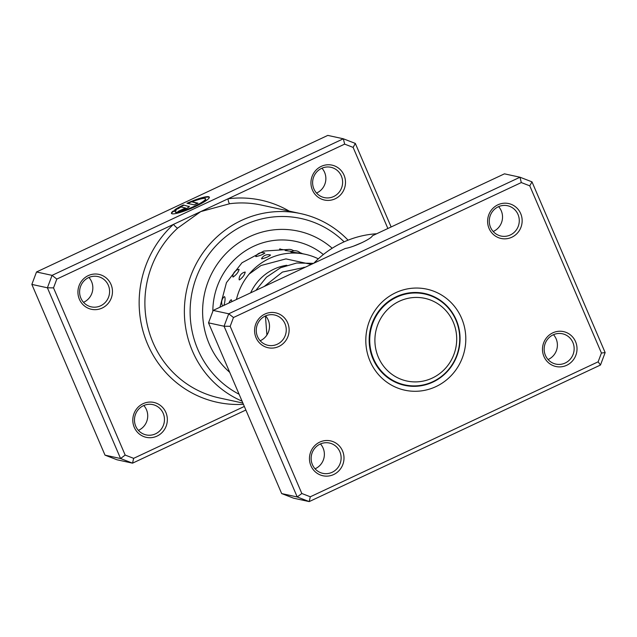 <?xml version="1.0" encoding="UTF-8"?>
<svg xmlns="http://www.w3.org/2000/svg" width="637" height="637" viewBox="0 0 637 637"><rect width="100%" height="100%" fill="white"/><g stroke="black" fill="none" stroke-linecap="round" stroke-linejoin="round"><path stroke-width="0.96" d="M418.015 297.463A42.305 40.84 102.3 0 0 374.954 338A42.305 40.84 102.3 0 0 413.588 381.874A42.305 40.84 102.3 0 0 456.649 341.336A42.305 40.84 102.3 0 0 418.015 297.463M417.163 293.012A46.533 44.924 102.3 0 0 370.153 333.724A46.533 44.924 102.3 0 0 404.837 384.907A46.533 44.924 102.3 0 0 412.29 385.863A46.533 44.924 102.3 0 0 459.301 345.15A46.533 44.924 102.3 0 0 424.616 293.968A46.533 44.924 102.3 0 0 417.163 293.012M398.244 383.434A46.533 44.924 102.3 0 0 399.932 383.84L404.837 384.907M402.234 384.748A47.003 45.378 102.3 0 0 406.374 385.21M426.145 294.326A47.003 45.378 102.3 0 0 422.196 293.028M424.616 293.968L419.711 292.901A46.533 44.924 102.3 0 0 418.015 292.566M233.476 317.513L228.731 313.794L213.172 310.41L345.294 248.462A15.981 2.468 -23.2 0 0 361.689 242.753A15.981 2.468 -23.2 0 0 372.334 235.786L504.456 173.837L520.007 177.221L531.991 181.856L605.15 352.587L600.484 365.025L309.208 501.598L297.224 496.964L224.065 326.232L228.731 313.794L520.007 177.221L521.305 182.564L233.476 317.513L230.18 326.311L301.827 493.5L310.299 496.78L598.127 361.824L601.432 353.033L529.777 185.837L521.305 182.564M353.654 246.097L361.45 242.856M320.459 443.941A15.511 14.977 -77.7 0 1 323.11 448.106A15.511 14.977 -77.7 0 1 315.052 468.8M265.589 315.896A15.511 14.977 -77.7 0 1 268.241 320.061A15.511 14.977 -77.7 0 1 260.183 340.747M553.481 334.688A15.511 14.977 -77.7 0 1 556.133 338.852A15.511 14.977 -77.7 0 1 548.075 359.539M498.612 206.635A15.511 14.977 -77.7 0 1 501.263 210.807A15.511 14.977 -77.7 0 1 493.205 231.494M543.942 356.481A17.86 17.247 -77.7 0 1 552.797 332.848A17.86 17.247 -77.7 0 1 575.561 341.655A17.86 17.247 -77.7 0 1 566.699 365.288A17.86 17.247 -77.7 0 1 543.942 356.481M572.886 342.499A15.511 14.977 102.3 0 0 562.447 333.78A15.511 14.977 102.3 0 0 547.573 339.266A15.511 14.977 102.3 0 0 545.423 355.374A15.511 14.977 102.3 0 0 555.854 364.093A15.511 14.977 102.3 0 0 570.728 358.607A15.511 14.977 102.3 0 0 572.886 342.499M310.92 465.735A17.86 17.247 -77.7 0 1 319.782 442.102A17.86 17.247 -77.7 0 1 342.539 450.908A17.86 17.247 -77.7 0 1 333.677 474.541A17.86 17.247 -77.7 0 1 310.92 465.735M339.863 451.752A15.511 14.977 102.3 0 0 329.425 443.034A15.511 14.977 102.3 0 0 314.551 448.52A15.511 14.977 102.3 0 0 312.401 464.628A15.511 14.977 102.3 0 0 322.832 473.347A15.511 14.977 102.3 0 0 337.706 467.861A15.511 14.977 102.3 0 0 339.863 451.752M256.042 337.69A17.86 17.247 -77.7 0 1 264.904 314.057A17.86 17.247 -77.7 0 1 287.669 322.863A17.86 17.247 -77.7 0 1 278.807 346.496A17.86 17.247 -77.7 0 1 256.042 337.69M284.986 323.707A15.511 14.977 102.3 0 0 274.555 314.989A15.511 14.977 102.3 0 0 259.681 320.475A15.511 14.977 102.3 0 0 257.523 336.583A15.511 14.977 102.3 0 0 267.962 345.302A15.511 14.977 102.3 0 0 282.836 339.816A15.511 14.977 102.3 0 0 284.986 323.707M489.065 228.436A17.86 17.247 -77.7 0 1 497.927 204.796A17.86 17.247 -77.7 0 1 520.692 213.602A17.86 17.247 -77.7 0 1 511.829 237.235A17.86 17.247 -77.7 0 1 489.065 228.436M518.008 214.454A15.511 14.977 102.3 0 0 507.578 205.735A15.511 14.977 102.3 0 0 492.704 211.213A15.511 14.977 102.3 0 0 490.546 227.329A15.511 14.977 102.3 0 0 500.985 236.048A15.511 14.977 102.3 0 0 515.859 230.562A15.511 14.977 102.3 0 0 518.008 214.454M370.033 361.131A51.701 49.917 -77.7 0 1 395.681 292.717A51.701 49.917 -77.7 0 1 461.578 318.205A51.701 49.917 -77.7 0 1 435.923 386.619A51.701 49.917 -77.7 0 1 370.033 361.131M456.219 319.901A47.003 45.378 102.3 0 0 424.6 293.482A47.003 45.378 102.3 0 0 379.525 310.1A47.003 45.378 102.3 0 0 372.995 358.918A47.003 45.378 102.3 0 0 404.614 385.337A47.003 45.378 102.3 0 0 449.69 368.719A47.003 45.378 102.3 0 0 456.219 319.901M213.172 310.41L208.514 322.848L281.673 493.579L297.224 496.964L301.827 493.5M208.514 322.848L224.065 326.232L230.18 326.311M281.673 493.579L293.657 498.214L309.208 501.598L310.299 496.78M376.674 233.755A98.703 95.295 102.3 0 0 313.858 263.2M531.991 181.856L529.777 185.837M605.15 352.587L601.432 353.033M598.127 361.824L600.484 365.025M205.52 198.776L205.703 199.206A16.466 2.548 156.8 0 1 194.755 206.603A16.466 2.548 156.8 0 1 175.43 212.177L175.247 211.747A16.466 2.548 -23.2 0 0 194.572 206.173A16.466 2.548 -23.2 0 0 205.52 198.776A16.466 2.548 -23.2 0 0 191.968 201.857L197.948 203.155L194.301 204.867L186.991 203.275A20.583 3.185 156.8 0 1 209.302 197.159A20.583 3.185 156.8 0 1 195.623 206.404A20.583 3.185 156.8 0 1 171.464 213.371A20.583 3.185 156.8 0 1 172.961 211.158L176.298 210.106A16.466 2.548 -23.2 0 0 175.247 211.747M209.342 197.39A20.583 3.185 -23.2 0 0 187.756 203.442M189.085 206.237A6.171 0.956 156.8 0 1 189.293 206.364A6.171 0.956 156.8 0 1 185.192 209.135A6.171 0.956 156.8 0 1 178.153 211.357L185.51 207.988L181.035 206.985A16.466 2.548 -23.2 0 0 178.137 208.737L174.793 209.788A20.583 3.185 156.8 0 1 183.352 204.987L189.245 206.603M185.494 208.068L184.324 209.334L181.983 210.075L181.8 209.653M387.869 228.5L353.121 147.402L344.649 144.121L228.022 198.808A4.698 1.155 -97.4 0 0 229.718 203.721L200.735 211.603L177.627 228.15A98.703 95.295 102.3 0 0 152.96 342.467A98.703 95.295 102.3 0 0 219.359 397.942L242.888 403.062M111.005 284.428A17.86 17.247 -77.7 0 1 102.143 308.061A17.86 17.247 -77.7 0 1 79.386 299.255A17.86 17.247 -77.7 0 1 88.248 275.622A17.86 17.247 -77.7 0 1 111.005 284.428M80.867 298.148A15.511 14.977 102.3 0 0 91.298 306.867A15.511 14.977 102.3 0 0 106.172 301.381A15.511 14.977 102.3 0 0 108.33 285.272A15.511 14.977 102.3 0 0 97.891 276.554A15.511 14.977 102.3 0 0 83.017 282.04A15.511 14.977 102.3 0 0 80.867 298.148M165.883 412.473A17.86 17.247 -77.7 0 1 157.02 436.106A17.86 17.247 -77.7 0 1 134.256 427.3A17.86 17.247 -77.7 0 1 143.118 403.667A17.86 17.247 -77.7 0 1 165.883 412.473M135.737 426.193A15.511 14.977 102.3 0 0 146.176 434.912A15.511 14.977 102.3 0 0 161.05 429.426A15.511 14.977 102.3 0 0 163.199 413.317A15.511 14.977 102.3 0 0 152.769 404.599A15.511 14.977 102.3 0 0 137.895 410.085A15.511 14.977 102.3 0 0 135.737 426.193M344.028 175.167A17.86 17.247 -77.7 0 1 335.166 198.8A17.86 17.247 -77.7 0 1 312.409 189.993A17.86 17.247 -77.7 0 1 321.271 166.361A17.86 17.247 -77.7 0 1 344.028 175.167M313.89 188.894A15.511 14.977 102.3 0 0 324.321 197.605A15.511 14.977 102.3 0 0 339.195 192.127A15.511 14.977 102.3 0 0 341.352 176.011A15.511 14.977 102.3 0 0 330.914 167.3A15.511 14.977 102.3 0 0 316.04 172.778A15.511 14.977 102.3 0 0 313.89 188.894M321.948 168.2A15.511 14.977 -77.7 0 1 324.599 172.372A15.511 14.977 -77.7 0 1 316.541 193.059M88.925 277.461A15.511 14.977 -77.7 0 1 91.577 281.626A15.511 14.977 -77.7 0 1 83.519 302.312M143.795 405.506A15.511 14.977 -77.7 0 1 146.454 409.671A15.511 14.977 -77.7 0 1 138.388 430.365M344.115 241.837A94.005 90.757 102.3 0 0 229.025 234.145A94.005 90.757 102.3 0 0 197.796 349.363A94.005 90.757 102.3 0 0 239.114 394.263M242.068 401.159A98.703 95.295 -77.7 0 1 192.438 351.059A98.703 95.295 -77.7 0 1 206.149 248.534A98.703 95.295 -77.7 0 1 300.807 213.634A98.703 95.295 -77.7 0 1 348.073 240.165M209.239 344.004A81.082 78.279 102.3 0 0 229.718 372.334A81.082 78.279 102.3 0 1 209.239 344.004A81.082 78.279 102.3 0 1 220.506 259.785A81.082 78.279 102.3 0 1 298.251 231.12A81.082 78.279 102.3 0 0 220.506 259.785A81.082 78.279 102.3 0 0 209.239 344.004M289.206 211.11A103.401 99.834 -77.7 0 0 228.022 198.808L56.82 279.078L53.516 287.876L125.17 455.065L120.568 458.529L47.401 287.797L52.067 275.359L343.343 138.786L327.792 135.402L36.516 271.975L31.85 284.413L105.009 455.144L116.993 459.779L132.544 463.163L120.568 458.529L105.009 455.144M56.82 279.078L52.067 275.359L36.516 271.975M53.516 287.876L47.401 287.797L31.85 284.413M245.866 410.029L132.544 463.163L133.635 458.345L244.337 406.446M344.649 144.121L343.343 138.786L355.327 143.421L391.134 226.971M125.17 455.065L133.635 458.345M332.188 248.239A81.082 78.279 102.3 0 0 298.251 231.12L298.251 231.12A81.082 78.279 102.3 0 1 332.188 248.239M355.327 143.421L353.121 147.402M243.422 404.312A103.401 99.834 -77.7 0 1 146.271 340.906A103.401 99.834 -77.7 0 1 173.447 224.399A4.698 0.725 -132.4 0 0 177.627 228.15M181.983 210.075L179.554 211.213M189.221 206.651L183.352 204.987M183.536 205.409A20.583 3.185 -23.2 0 0 176.441 209.27M175.597 210.815L173.145 211.588L172.961 211.158M173.145 211.588A20.583 3.185 -23.2 0 0 171.608 213.562M197.382 203.426L191.968 201.857M223.882 305.386L224.487 303.308C225.235 299.716 225.251 297.495 224.542 296.651L224.065 296.858A7.517 7.517 0 0 0 222.6 305.991M231.916 301.62L231.35 299.748L230.865 299.963A7.517 7.517 0 0 0 228.986 302.997M238.843 269.355A7.517 7.517 0 0 0 232.792 276.609L233.046 277.071C236.446 274.69 238.469 272.118 239.09 269.347L238.397 269.523M245.205 272.071L244.942 272.079A7.517 7.517 0 0 0 239.09 279.484L239.353 279.954C242.689 277.525 244.64 274.897 245.205 272.071M255.755 256.361L255.875 256.639C260.334 255.556 263.312 254.354 264.809 253.016L264.873 253.032A7.517 7.517 0 0 0 255.755 256.361M261.544 258.614L261.664 258.909C266.091 257.754 269.037 256.464 270.51 255.047L270.558 255.063A7.517 7.517 0 0 0 261.544 258.614M280.081 248.828A7.517 7.517 0 0 0 279.595 249.091L285.973 250.118M293.689 250.867A7.517 7.517 0 0 0 285.233 250.524L291.85 251.448M318.333 258.837A59.926 57.856 102.3 0 0 305.457 254.33L300.624 253.279A7.517 7.517 0 0 0 290.87 251.989L300.473 253.247M286.857 265.263A48.173 46.517 102.3 0 0 250.652 292.837M305.457 254.33A59.926 57.856 102.3 0 0 236.423 299.509M300.807 213.634L261.321 205.05A98.703 95.295 102.3 0 0 229.718 203.721M212.838 311.31A70.5 68.071 -77.7 0 1 251.36 247.411A70.5 68.071 -77.7 0 1 323.357 254.529M302.615 253.717A61.104 58.994 102.3 0 0 299.947 252.61M294.342 250.787A61.104 58.994 102.3 0 0 293.068 250.452M303.897 267.222L304.844 267.429M185.693 208.41L185.51 207.988M219.948 307.233L226.453 282.637L241.988 262.778L263.798 251.074L288.099 249.473M305.258 267.237L282.43 272.071L264.204 286.483M265.43 315.968L266.911 335.014M313.539 263.352L296.738 263.009L280.567 267.747L266.489 277.175L255.843 290.4M311.286 264.411L285.949 258.893L261.019 265.51L249.194 274.037"/></g></svg>
